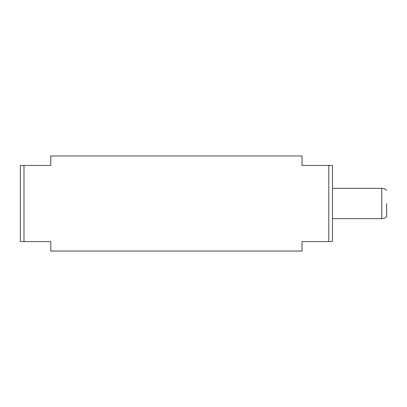 <?xml version="1.0" encoding="UTF-8"?>
<svg xmlns="http://www.w3.org/2000/svg" width="407" height="407" viewBox="0 0 407 407"><rect width="100%" height="100%" fill="white"/><g stroke="black" fill="none" stroke-linecap="round" stroke-linejoin="round"><path stroke-width="0.61" d="M24.003 241.555L24.003 165.446L20.35 165.446L20.35 241.555L50.794 241.555L50.794 251.053L302.014 251.053L302.014 241.555L332.458 241.555L332.458 165.446L328.805 165.446L328.805 241.555M24.003 165.446L50.794 165.446L50.794 155.947L302.014 155.947L302.014 165.446L328.805 165.446M386.65 203.5L386.65 216.804L386.65 203.5M332.458 188.339L381.781 188.339L381.781 218.661C383.633 218.64 385.256 218.02 386.65 216.804M332.458 218.661L381.781 218.661M381.781 188.339C383.633 188.36 385.256 188.98 386.65 190.196"/></g></svg>
